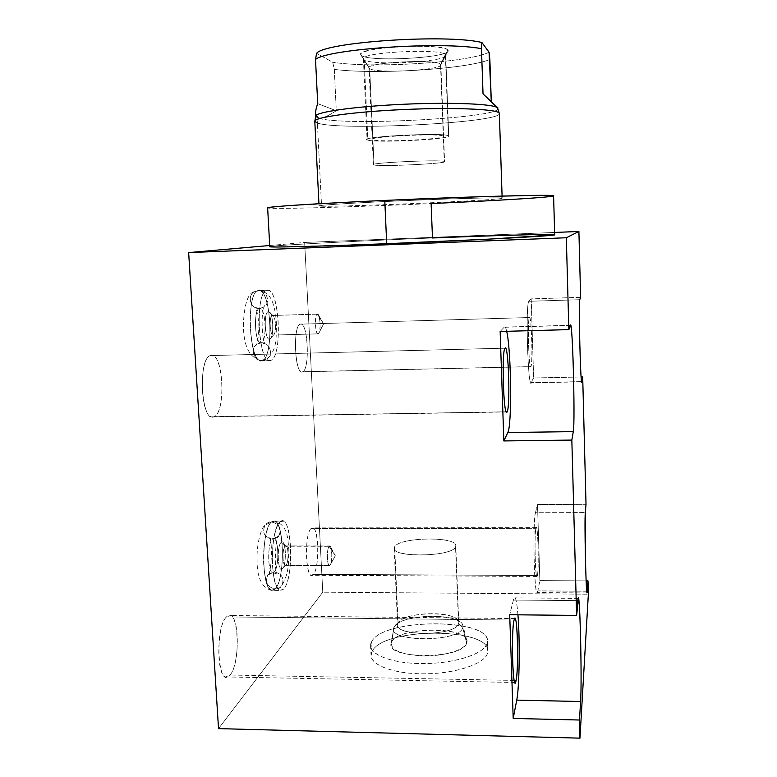 <?xml version="1.0" encoding="UTF-8"?>
<svg xmlns="http://www.w3.org/2000/svg" width="777" height="777" viewBox="0 0 777 777"><rect width="100%" height="100%" fill="white"/><g stroke="black" fill="none" stroke-linecap="round" stroke-linejoin="round"><path stroke-width="0.58" stroke-dasharray="3.88 2.91" d="M269.706 245.513L304.642 242.453L554.632 232.449L304.642 242.453L322.766 592.2L218.522 728.622L322.766 592.2L588.354 594.191L322.766 592.2L304.642 242.453L269.706 245.513M553.593 195.882C553.535 197.232 495.25 200.728 431.109 203.564L432.478 237.976C366.423 240.608 295.804 244.124 275.068 245.95L269.969 246.591L281.517 246.969L386.693 243.696M517.938 614.821C516.647 599.368 515.132 594.444 513.403 600.067L509.702 614.733L513.403 600.067C513.966 597.872 514.549 597.134 515.141 597.872C516.229 599.494 517.171 605.137 517.938 614.821M577.874 600.611L513.403 600.067L577.874 600.611M506.672 331.303C505.876 327.758 505.089 326.359 504.302 327.117L500.145 331.478L504.302 327.117L505.254 327.243L506.672 331.303M570.415 325.281L504.302 327.117L570.415 325.281M506.245 411.81L211.48 416.86C199.932 414.879 198.99 357.605 210.46 355.536L505.011 348.183L212.665 355.516C223.999 357.935 225.369 412.344 214.199 416.647L506.245 411.81M300.262 324.155C292.366 325.621 295.114 377.039 302.758 371.746C310.285 368.988 307.779 320.58 300.262 324.155L529.409 317.521C531.419 314.015 532.954 363.908 530.934 366.618C528.923 371.96 527.262 318.861 529.409 317.521C527.476 318.434 528.603 365.646 530.584 366.705L301.495 371.853C294.357 370.93 293.152 325.194 300.262 324.155L301.282 324.145C308.343 325.369 309.693 369.328 302.758 371.746L530.934 366.618C532.799 364.248 531.662 318.958 529.7 317.531L300.262 324.155M311.014 528.574C303.545 535.1 306.187 584.489 313.422 574.349C320.551 566.802 318.143 520.192 311.014 528.574L535.936 528.321C537.742 519.696 539.219 567.676 537.393 575.485C535.586 585.975 533.993 535.042 535.936 528.321C534.323 533.488 535.1 575.631 536.82 576.427L537.393 575.485L313.422 574.349L311.286 575.252C305.06 574.456 304.837 533.595 311.014 528.574L312.927 527.913C319.046 528.923 319.483 568.113 313.422 574.349L537.393 575.485C538.947 569.036 538.14 528.69 536.451 527.632L535.936 528.321L311.014 528.574M210.46 355.536C197.28 358.45 201.457 425.029 214.199 416.647C226.612 411.674 222.931 350.058 210.46 355.536M226.476 616.899C214.141 628.107 218.114 691.316 230.041 675.028C241.666 662.295 238.16 603.574 226.476 616.899L514.073 620.065L226.476 616.899L230.448 615.501C239.763 617.453 239.491 664.879 230.041 675.028L225.602 676.922C216.045 675.232 216.841 625.126 226.476 616.899M258.362 290.549C245.105 291.414 249.543 368.075 262.315 360.518C274.689 356.837 270.833 286.694 258.362 290.549C246.464 290.851 248.251 358.896 260.198 360.606L262.315 360.518C254.118 361.13 249.796 348.863 256.624 344.347L260.344 342.754C254.535 341.851 253.603 309.032 259.382 308.508C250.66 309.217 246.688 295.697 254.448 291.676L258.362 290.549L254.448 291.676C246.688 295.697 250.66 309.217 259.382 308.508L260.198 308.527C265.967 309.596 266.987 341.501 261.315 342.744L256.624 344.347C249.796 348.863 254.118 361.13 262.315 360.518C273.815 357.245 271.629 293.007 259.897 290.637L258.362 290.549L259.897 290.637C271.629 293.007 273.815 357.245 262.315 360.518L267.288 358.712C273.795 354.021 269.357 342.133 261.315 342.744C266.987 341.501 265.967 309.596 260.198 308.527L263.626 307.187C271.047 302.933 266.909 289.831 258.362 290.549L259.897 290.637C271.629 293.007 273.815 357.245 262.315 360.518L270.959 360.314C282.197 357.031 280.021 292.725 268.56 290.345L258.362 290.549L267.065 290.258C255.439 290.549 257.226 358.683 268.891 360.392L260.198 360.606C248.251 358.896 246.464 290.851 258.362 290.549C266.909 289.831 271.047 302.933 263.626 307.187L259.382 308.508C253.603 309.032 254.535 341.851 260.344 342.754L261.315 342.744C269.357 342.133 273.795 354.021 267.288 358.712L260.198 360.606C248.251 358.896 246.464 290.851 258.362 290.549M271.426 522.008C266.375 526.32 262.626 546.794 263.733 565.258C265.608 585.285 269.425 593.191 275.204 588.966C286.868 577.437 283.168 510.178 271.426 522.008C261.247 528.991 261.227 588.879 271.455 590.374L275.204 588.966C267.366 587.121 264.85 582.565 267.677 575.301L272.474 572.571C267.502 571.785 267.443 542.929 272.387 539.18C264.277 537.208 261.849 532.498 265.112 525.048L271.426 522.008L265.112 525.048C261.849 532.498 264.277 537.208 272.387 539.18L274.028 538.684C278.933 539.568 279.118 567.579 274.242 571.95L267.677 575.301C264.85 582.565 267.366 587.121 275.204 588.966C285.101 579.38 284.596 523.038 274.631 521.105L271.426 522.008L274.631 521.105C284.596 523.038 285.101 579.38 275.204 588.966C278.069 588.908 280.312 587.723 281.915 585.431C284.528 578.195 281.973 573.708 274.242 571.95C279.118 567.579 278.933 539.568 274.028 538.684L278.875 535.945C281.905 528.535 279.419 523.883 271.426 522.008L274.631 521.105C284.596 523.038 285.101 579.38 275.204 588.966L283.673 589.024C293.337 579.428 292.812 523.028 283.081 521.085L279.943 521.989L271.426 522.008L279.943 521.989C270.017 528.972 270.027 588.937 280.021 590.433L283.673 589.024L275.204 588.966L271.455 590.374C261.227 588.879 261.247 528.991 271.426 522.008C279.419 523.883 281.905 528.535 278.875 535.945L272.387 539.18C267.443 542.929 267.502 571.785 272.474 572.571L274.242 571.95C281.973 573.708 284.528 578.195 281.915 585.431C280.312 587.723 278.069 588.908 275.204 588.966L271.455 590.374C261.227 588.879 261.247 528.991 271.426 522.008M372.125 651.388C365.695 662.208 387.781 673.251 420.444 673.785C453.059 674.475 484.916 664.257 487.509 653.166C496.027 627.554 383.624 626.32 372.125 651.388L371.668 641.685L370.59 645.94C370.736 655.875 395.833 664.248 426.476 663.529C457.109 662.936 484.625 653.379 487.15 643.317L487.509 653.166C484.994 663.451 457.507 673.193 426.913 673.776C396.299 674.475 371.212 665.889 371.047 655.73L372.125 651.388C382.935 627.612 488.5 626.816 487.791 650.835L487.432 641.035C488.16 617.54 382.517 618.424 371.668 641.685L372.125 651.388M537.519 504.526L539.86 580.604L586.13 580.866L539.86 580.604L537.519 504.526L535.45 512.733C534.139 517.589 533.517 541.501 534.207 563.16C535.139 586.645 536.363 595.881 537.869 590.889L539.86 580.604L537.869 590.889L536.897 592.598C534.013 591.414 532.76 520.561 535.45 512.733L585.314 512.577L535.45 512.733L537.519 504.526L586.013 504.322L537.519 504.526M580.623 297.329L531.206 298.883L533.634 377.981L581.118 376.981L533.634 377.981L531.206 298.883L528.914 301.291L579.749 299.708L528.914 301.291C525.281 302.739 528.088 392.521 531.429 382.643L533.634 377.981L530.817 382.857C527.515 381.284 525.66 301.971 528.914 301.291L531.206 298.883L580.623 297.329M586.752 591.229L537.869 590.889L586.752 591.229M581.604 381.624L531.429 382.643L581.604 381.624M371.668 641.685C365.219 652.282 387.315 663.053 420.007 663.548C452.651 664.199 484.547 654.166 487.15 643.317C495.707 618.259 383.207 617.161 371.668 641.685M391.657 641.967C398.397 625.757 473.358 626.602 466.647 643.026C464.549 650.048 444.026 656.322 423.251 655.934C400.408 654.593 389.869 649.941 391.657 641.967C397.533 627.437 463.442 625.728 466.666 640.083L466.647 643.026L462.742 627.767L462.781 625.164C459.984 612.499 399.514 614.102 394.24 626.932L391.657 641.967L393.813 628.059C388.218 642.433 459.566 642.249 462.742 627.767L466.647 643.026C463.325 659.518 384.906 659.586 391.181 643.249L391.657 641.967M394.24 626.932L398.057 623.057C389.355 636.11 455.196 637.014 458.517 623.746L462.742 627.767C459.12 642.997 384.159 641.899 394.24 626.932L396.94 624.009C407.799 615.112 447.63 613.442 459.285 621.396C462.354 623.319 463.5 625.436 462.742 627.767L458.517 623.746C459.217 621.726 458.216 619.861 455.526 618.181C445.299 611.198 409.945 612.684 400.427 620.483L394.24 626.932M394.648 546.746L398.057 623.057C402.845 611.285 459.46 610.586 458.751 622.377L455.778 545.707C456.575 536.101 399.572 537.13 394.648 546.746L394.182 548.29C392.725 558.041 452.777 556.653 455.536 546.823L458.517 623.746C455.866 635.79 396.27 636.897 397.61 624.941L398.057 623.057L394.648 546.746C400.038 536.47 461.451 536.441 455.536 546.823C452.088 557.663 385.771 557.459 394.648 546.746M514.18 680.409L230.041 675.028L514.18 680.409M267.065 290.258C279.244 286.402 283.042 356.633 270.959 360.314C258.498 367.871 254.118 291.113 267.065 290.258M268.259 311.655C263.286 312.335 264.928 341.618 269.784 339.112C274.621 337.995 273.057 309.712 268.259 311.655L272.29 315.472C268.793 315.996 269.949 336.829 273.368 335.091L269.784 339.112C264.928 341.618 263.286 312.335 268.259 311.655L270.007 312.607C273.621 316.967 273.718 336.936 270.134 338.918L273.621 334.955C276.165 333.576 276.088 319.23 273.533 316.142L268.259 311.655M317.288 314.112L272.756 315.481C275.952 316.074 276.525 334.469 273.368 335.091L318.288 333.857C321.037 333.236 320.483 314.734 317.696 314.122L317.288 314.112C314.51 314.491 315.044 333.294 317.842 333.857L272.853 335.091C269.648 334.547 269.104 315.86 272.29 315.472L317.288 314.112L323.591 323.824L318.288 333.857C315.307 335.586 314.238 314.627 317.288 314.112L318.667 315.345C320.571 322.086 320.61 328.098 318.803 333.391L323.591 323.824L317.288 314.112M279.943 521.989C291.414 510.149 295.056 577.486 283.673 589.024C278.04 593.259 274.3 585.343 272.465 565.287C271.377 546.804 275.019 526.311 279.943 521.989M281.089 542.463C276.408 546.396 277.981 574.397 282.546 568.735C287.101 564.461 285.606 537.373 281.089 542.463L285.033 546.231C281.905 548.873 282.682 567.87 285.8 565.238L282.168 569.065C277.739 572.824 276.641 546.105 281.089 542.463L283.323 542.9C286.412 546.853 285.858 565.724 282.546 568.735L286.072 565.005C288.422 562.888 288.811 549.329 286.616 546.522L285.033 546.231L281.089 542.463M329.118 546.28L285.955 545.93C288.665 546.425 288.772 562.567 286.072 565.005L330.079 565.17C332.43 562.723 332.294 546.474 329.924 545.978L329.118 546.28C326.748 548.523 326.855 565.054 329.244 565.51L285.11 565.345C282.372 564.879 282.304 548.455 285.033 546.231L329.118 546.28L335.285 555.749L330.079 565.17C327.282 569.182 326.253 549.145 329.118 546.28L330.749 547.076C332.323 553.807 332.119 559.819 330.128 565.122L335.285 555.749L329.118 546.28M269.774 246.697C269.57 245.474 354.895 241.045 432.478 237.976C496.435 235.402 554.574 233.76 554.691 234.761M384.78 200.417L279.322 206.352L267.842 207.993L273.018 208.343C293.949 208.751 364.85 206.517 431.109 203.564C353.292 207.07 267.599 209.528 267.638 207.867M321.571 206.167C344.036 207.129 512.441 199.64 501.806 198.077C498.591 197.329 447.367 198.708 394.735 201.097C342.035 203.467 309.353 205.837 321.571 206.167C343.162 207.09 503.447 200.077 502.156 198.213L501.738 196.066L501.806 198.077C498.611 197.397 455.419 198.475 406.342 200.583C357.255 202.68 318.317 205.109 319.056 205.886L321.571 206.167L317.404 123.057L321.571 206.167M499.349 113.559C500.874 122.844 339.53 131.07 317.404 123.057C339.491 131.051 500.437 122.883 499.349 113.588L499.222 113.151M497.95 108.625C499.184 118.23 340.064 126.379 318.347 118.055L317.404 123.057L318.347 118.055L315.792 116.259M314.802 121.319L317.404 123.057M318.327 117.725L315.666 113.695L318.327 117.725C321.416 118.881 327.408 116.56 336.295 110.742L334.304 69.396L332.721 62.257L316.598 53.341L332.721 62.257L334.304 69.396L336.295 110.742L317.715 103.632L336.295 110.742C327.408 116.56 321.416 118.881 318.327 117.725M491.287 101.632L497.562 107.537M489.073 52.205C468.463 62.675 372.426 68.638 332.721 62.257C372.426 68.638 468.463 62.675 489.073 52.205M361.528 55.546C370.619 62.646 456.157 57.207 447.707 49.951C444.959 46.785 420.852 45.212 396.853 46.824C372.795 48.378 356.546 52.574 361.528 55.546L369.687 68.677C376.253 73.708 441.802 70.251 440.86 64.879L440.52 64.209L447.707 49.951L448.076 50.845C448.805 57.935 369.871 62.17 361.528 55.546L360.654 54.507C356.371 47.29 443.473 42.677 447.707 49.951L440.52 64.209C436.761 58.77 365.889 62.451 369.007 67.89L361.528 55.546M440.52 64.209L444.259 161.461C440.714 159.489 371.027 162.655 373.368 164.666L374.019 164.977L369.687 68.677L369.007 67.822C366.482 62.393 436.82 58.809 440.52 64.209L440.86 64.812C442.366 70.192 376.301 73.747 369.687 68.677L374.019 164.977C380.429 166.754 445.949 163.714 444.58 161.684L440.52 64.209M374.019 164.977C362.878 163.189 439.84 159.304 444.259 161.461C451.418 163.364 380.983 166.87 374.019 164.977M318.347 118.055C340.093 126.398 499.514 118.211 497.95 108.605L497.94 108.566M497.921 107.896L491.287 101.806M489.86 59.547C466.025 69.231 375.747 74.757 334.304 69.396C375.747 74.757 466.025 69.231 489.86 59.547M367.861 140.083C354.7 136.956 443.512 132.158 448.407 135.771C456.342 139.015 376.097 143.259 367.861 140.083L364.219 59.878L363.403 58.819C360.421 52.234 441.326 48.087 445.338 54.662L448.407 135.771C444.551 132.478 364.267 136.228 367.074 139.559L367.861 140.083C375.485 143.075 450.281 139.452 448.756 136.13L445.697 55.371C447.348 61.898 372.037 66.006 364.219 59.878L367.861 140.083M443.288 136.043C438.811 132.906 361.684 137.073 372.882 139.811C379.914 142.609 450.495 138.879 443.288 136.043M578.525 598.387L515.141 597.872M570.357 325.437L505.254 327.243M506.371 411.995L211.48 416.86M504.982 348.222L212.665 355.516M587.014 592.958L536.897 592.598M536.82 576.427L311.286 575.252M536.451 527.632L312.927 527.913M581.662 381.828L530.817 382.857M530.584 366.705L301.495 371.853M529.7 317.531L301.282 324.145M371.047 655.73L370.59 645.94M487.791 650.835L487.432 641.035M466.666 640.083L462.781 625.164M391.181 643.249L393.813 628.059M396.94 624.009L400.427 620.483M459.285 621.396L455.526 618.181M458.751 622.377L455.778 545.707M394.182 548.29L397.61 624.941M514.879 682.488L225.602 676.922M515.151 618.579L230.448 615.501M260.198 360.606C248.708 356.944 243.123 344.464 243.424 323.164C244.483 303.389 248.164 292.9 254.448 291.676L259.897 290.637C266.016 291.938 270.27 295.843 272.63 302.34C274.747 308.498 276.01 315.617 276.427 323.718C275.961 338.442 277.457 348.912 267.288 358.712L260.198 360.606L268.891 360.392M256.624 344.347L260.344 342.754L265.015 343.813C261.266 339.19 261.121 306.128 264.84 305.604L263.626 307.187L260.198 308.527L255.643 307.566C256.342 308.061 259.246 320.804 258.848 328.156C258.411 338.238 257.391 344.036 255.798 345.551L256.624 344.347M259.897 290.637L268.56 290.345M270.007 312.607L273.533 316.142M270.134 338.918L273.621 334.955M272.756 315.481L317.696 314.122M317.842 333.857L272.853 335.091M318.667 315.345L323.591 323.824L318.803 333.391M271.455 590.374C261.742 587.626 256.944 577.534 257.08 560.12C256.429 543.288 261.567 527.224 265.112 525.048C267.424 522.397 270.6 521.085 274.631 521.105C288.17 525.135 287.811 539.141 288.821 549.786C288.549 562.771 289.287 572.581 281.915 585.431C280.769 588.043 277.282 589.694 271.455 590.374L280.021 590.433M267.677 575.301C267.725 574.271 269.328 573.368 272.474 572.571L277.175 573.999C273.718 571.416 275.573 534.061 278.885 535.848L278.875 535.945C278.768 536.985 277.156 537.898 274.028 538.684L269.444 537.383C272.98 540.753 271.29 575.806 267.677 575.301L267.677 575.301M274.631 521.105L283.081 521.085M285.8 565.238L282.168 569.065M283.323 542.9L286.616 546.522M285.955 545.93L329.924 545.978M329.244 565.51L285.11 565.345M330.749 547.076L335.285 555.749L330.128 565.122M502.088 196.057L502.156 198.213M318.949 203.739L319.056 205.886M448.076 50.845L440.86 64.879M360.654 54.507L369.007 67.89M373.368 164.666L369.007 67.822M440.86 64.812L444.58 161.684M363.403 58.819L367.074 139.559M445.697 55.371L448.756 136.13"/><path stroke-width="1.17" d="M566.326 237.752L188.646 252.583L269.706 245.513L188.646 252.583L218.522 728.622L579.963 738.15L579.467 720.017L513.199 718.434L509.702 614.733L576.612 615.423L571.843 440.073L503.836 440.938L500.145 331.478L568.832 329.613L566.326 237.752L188.646 252.583L218.522 728.622L579.963 738.15L588.354 594.191L588.004 580.875L587.373 591.239C586.849 596.28 586.237 586.975 585.537 563.344L585.314 512.577L586.013 504.322L582.692 376.952L581.895 381.624C580.72 391.521 578.341 301.097 579.749 299.708L580.623 297.329L578.904 231.478L566.326 237.752L568.832 329.613L570.415 325.281C572.532 317.948 575.32 422.105 573.29 431.623L571.843 440.073L576.612 615.423L577.874 600.611C579.545 579.011 582.196 678.204 580.604 701.505L579.467 720.017L579.963 738.15L588.354 594.191L588.004 580.875L587.014 592.958C585.868 591.783 584.362 520.454 585.314 512.577L586.013 504.322L582.692 376.952L581.662 381.828C580.332 380.196 578.486 300.33 579.749 299.708L580.623 297.329L578.904 231.478L566.326 237.752M554.632 232.449L578.904 231.478L554.632 232.449M386.693 243.696L489.413 239.112L554.555 234.858C557.128 233.702 498.513 235.334 432.478 237.976L431.109 203.564C497.338 200.621 556.099 197.047 553.447 195.765L535.256 195.377L487.937 196.455L384.78 200.417C473.902 196.348 557.886 194.269 553.593 195.882L554.691 234.761C559.032 235.645 475.466 240.229 386.693 243.696L384.78 200.417L386.693 243.696C317.123 246.445 268.24 247.601 269.774 246.697L267.638 207.867C265.977 206.808 314.947 203.564 384.78 200.417M509.702 614.733L513.199 718.434L516.744 700.135C519.454 686.985 520.036 639.986 517.938 614.821C520.036 639.986 519.454 686.985 516.744 700.135L580.604 701.505C581.915 682.497 580.273 601.854 578.525 598.387L576.612 615.423L509.702 614.733M516.083 680.448C513.043 697.591 510.819 631.818 514.073 620.065C517.093 606.138 519.104 667.054 516.083 680.448L514.18 680.409L516.083 680.448C518.541 669.755 517.783 620.532 515.151 618.579L514.073 620.065C511.519 628.69 512.179 680.875 514.879 682.488L516.083 680.448M579.467 720.017L513.199 718.434L516.744 700.135L580.604 701.505L579.467 720.017M571.843 440.073L503.836 440.938L507.818 432.527L573.29 431.623L571.843 440.073M500.145 331.478L503.836 440.938L507.818 432.527C512.13 425.194 511.217 349.679 506.672 331.303C511.217 349.679 512.13 425.194 507.818 432.527L573.29 431.623C575.135 423.135 572.96 330.419 570.794 325.427L568.832 329.613L500.145 331.478M507.128 411.791C503.7 420.376 501.359 350.951 505.011 348.183C508.411 342.735 510.518 406.779 507.128 411.791L506.245 411.81L507.128 411.791C510.178 407.449 508.848 350.942 505.623 348.203L505.011 348.183C501.825 350.106 503.098 409.79 506.371 411.995L507.128 411.791M586.13 580.866L588.004 580.875L586.13 580.866M581.118 376.981L582.692 376.952L581.118 376.981M499.349 113.588L502.088 196.057M315.647 113.432C315.481 111.198 316.181 107.925 317.715 103.632L315.511 59.441C327.68 48.864 443.026 41.142 481.468 48.679L483.032 93.91L497.571 107.877C494.23 103.904 451.116 102.03 402.301 104.322C353.477 106.556 314.889 112.179 315.783 116.239C314.743 112.209 353.263 106.575 402.146 104.322C451.01 102.03 494.23 103.895 497.571 107.877L499.222 113.151M318.347 118.055L315.783 116.239L314.802 121.319C313.898 117.366 353.001 111.849 402.515 109.586C452.01 107.284 495.658 109.023 498.98 112.859C495.658 109.013 451.893 107.284 402.34 109.596C352.768 111.869 313.733 117.405 314.802 121.319L317.404 123.057M497.921 107.896L483.032 93.91L481.468 48.679L481.866 42.502L489.073 52.205L489.86 59.547L491.287 101.632L489.073 52.205L481.866 42.502L481.468 48.679C443.026 41.142 327.68 48.864 315.511 59.441L316.598 53.341C324.378 42.055 446.406 33.77 481.866 42.502C446.406 33.77 324.378 42.055 316.598 53.341L315.511 59.441L317.715 103.632C316.122 108.09 315.433 111.451 315.666 113.695M505.623 348.203L504.982 348.222M314.802 121.29L318.949 203.739M315.783 116.239L315.637 113.325"/></g></svg>
